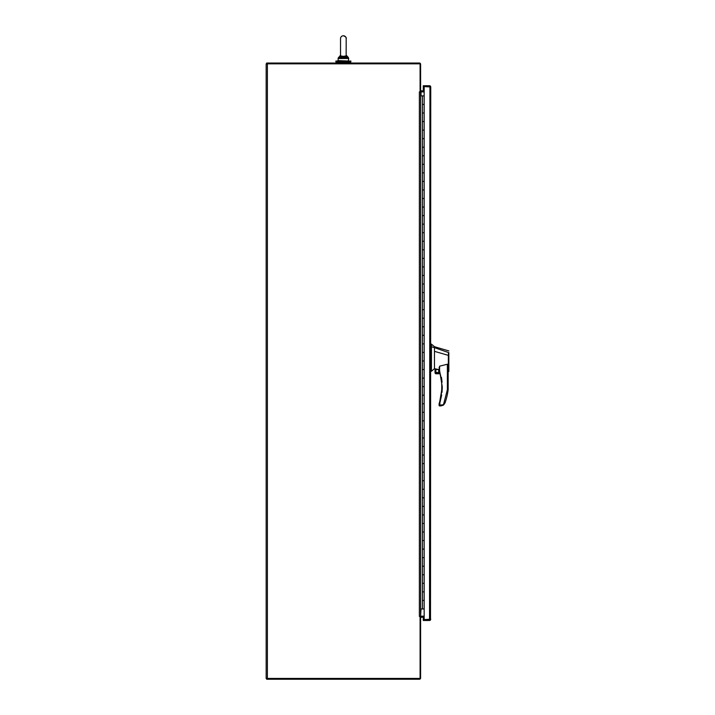 <?xml version="1.0" encoding="UTF-8"?>
<svg xmlns="http://www.w3.org/2000/svg" width="715" height="715" viewBox="0 0 715 715"><rect width="100%" height="100%" fill="white"/><g stroke="black" fill="none" stroke-linecap="round" stroke-linejoin="round"><path stroke-width="1.07" d="M420.089 616.437L419.374 616.437L420.599 616.187L420.599 91.895L419.374 91.895L420.089 91.636L420.089 63.841L266.159 63.841L266.159 678.437L420.089 678.437L420.089 616.437L420.599 616.437L420.599 678.026A1.224 1.224 0 0 1 419.374 679.25L266.677 679.25L266.677 678.437M420.259 616.437A1.224 1.224 0 0 1 421.01 616.187L424.165 616.187M420.599 617.403L424.165 616.991M424.165 91.895L420.599 91.895M420.599 616.187L421.01 608.974M266.677 63.841L266.677 63.027L419.374 63.027A1.224 1.224 0 0 1 420.599 64.252L420.599 91.636L420.089 91.636M421.01 95.882L421.01 91.895A1.224 1.224 0 0 1 420.259 91.636M424.165 91.082L420.599 90.671M336.953 63.027L336.953 61.964M349.778 63.027L349.778 61.964M343.361 61.025L350.851 61.025L350.851 61.964L335.88 61.964L335.88 61.025L343.361 61.025M420.599 608.974L424.165 608.974M423.146 600.421L424.147 600.421L423.146 600.421M424.147 95.882L424.147 104.435L423.146 104.435L424.147 104.435L424.147 112.988L422.413 112.988L422.413 104.435L423.146 104.435L422.413 104.435L422.413 95.882L424.165 95.882M424.147 608.974L424.147 583.324L423.146 583.324L424.147 583.324L424.147 566.217L423.146 566.217L424.147 566.217L424.147 549.111L423.146 549.111L424.147 549.111L424.147 532.014L423.146 532.014L424.147 532.014L424.147 514.907L423.146 514.907L424.147 514.907L424.147 497.801L423.146 497.801L424.147 497.801L424.147 480.703L423.146 480.703L424.147 480.703L424.147 463.597L423.146 463.597L424.147 463.597L424.147 446.5L423.146 446.5L424.147 446.5L424.147 429.393L423.146 429.393L424.147 429.393L424.147 412.287L423.146 412.287L424.147 412.287L424.147 395.189L423.146 395.189L424.147 395.189L424.147 378.083L423.146 378.083L424.147 378.083L424.147 360.977L423.146 360.977L424.147 360.977L424.147 343.879L423.146 343.879L424.147 343.879L424.147 326.773L423.146 326.773L424.147 326.773L424.147 309.675L423.146 309.675L424.147 309.675L424.147 292.569L423.146 292.569L424.147 292.569L424.147 275.463L423.146 275.463L424.147 275.463L424.147 258.365L423.146 258.365L424.147 258.365L424.147 241.259L423.146 241.259L424.147 241.259L424.147 224.153L423.146 224.153L424.147 224.153L424.147 207.055L423.146 207.055L424.147 207.055L424.147 189.949L423.146 189.949L424.147 189.949L424.147 172.851L423.146 172.851L424.147 172.851L424.147 155.745L423.146 155.745L424.147 155.745L424.147 138.639L423.146 138.639L424.147 138.639L424.147 130.094L422.413 130.094L422.413 121.541L423.146 121.541L422.413 121.541L422.413 112.988L424.147 112.988L424.147 121.541L423.146 121.541L424.147 121.541L424.147 130.094L422.413 130.094L422.413 138.639L423.146 138.639L422.413 138.639L422.413 147.192L423.146 147.192L422.413 147.192L422.413 155.745L423.146 155.745L422.413 155.745L422.413 164.298L423.146 164.298L422.413 164.298L422.413 172.851L423.146 172.851L422.413 172.851L422.413 181.396L423.146 181.396L422.413 181.396L422.413 189.949L423.146 189.949L422.413 189.949L422.413 198.502L423.146 198.502L422.413 198.502L422.413 207.055L423.146 207.055L422.413 207.055L422.413 215.608L423.146 215.608L422.413 215.608L422.413 224.153L423.146 224.153L422.413 224.153L422.413 232.706L423.146 232.706L422.413 232.706L422.413 241.259L423.146 241.259L422.413 241.259L422.413 249.812L423.146 249.812L422.413 249.812L422.413 258.365L423.146 258.365L422.413 258.365L422.413 266.918L423.146 266.918L422.413 266.918L422.413 275.463L423.146 275.463L422.413 275.463L422.413 284.016L423.146 284.016L422.413 284.016L422.413 292.569L423.146 292.569L422.413 292.569L422.413 301.122L423.146 301.122L422.413 301.122L422.413 309.675L423.146 309.675L422.413 309.675L422.413 318.22L423.146 318.22L422.413 318.22L422.413 326.773L423.146 326.773L422.413 326.773L422.413 335.326L423.146 335.326L422.413 335.326L422.413 343.879L423.146 343.879L422.413 343.879L422.413 352.432L423.146 352.432L422.413 352.432L422.413 360.977L423.146 360.977L422.413 360.977L422.413 369.53L423.146 369.53L422.413 369.53L422.413 378.083L423.146 378.083L422.413 378.083L422.413 386.636L423.146 386.636L422.413 386.636L422.413 395.189L423.146 395.189L422.413 395.189L422.413 403.734L423.146 403.734L422.413 403.734L422.413 412.287L423.146 412.287L422.413 412.287L422.413 420.84L423.146 420.84L422.413 420.84L422.413 429.393L423.146 429.393L422.413 429.393L422.413 437.946L423.146 437.946L422.413 437.946L422.413 446.5L423.146 446.5L422.413 446.5L422.413 455.044L423.146 455.044L422.413 455.044L422.413 463.597L423.146 463.597L422.413 463.597L422.413 472.15L423.146 472.15L422.413 472.15L422.413 480.703L423.146 480.703L422.413 480.703L422.413 489.257L423.146 489.257L422.413 489.257L422.413 497.801L423.146 497.801L422.413 497.801L422.413 506.354L423.146 506.354L422.413 506.354L422.413 514.907L423.146 514.907L422.413 514.907L422.413 523.46L423.146 523.46L422.413 523.46L422.413 532.014L423.146 532.014L422.413 532.014L422.413 540.558L423.146 540.558L422.413 540.558L422.413 549.111L423.146 549.111L422.413 549.111L422.413 557.664L423.146 557.664L422.413 557.664L422.413 566.217L423.146 566.217L422.413 566.217L422.413 574.771L423.146 574.771L422.413 574.771L422.413 583.324L423.146 583.324L422.413 583.324L422.413 591.868L423.146 591.868L422.413 591.868L422.413 608.974M424.147 147.192L423.146 147.192L424.147 147.192M424.147 164.298L423.146 164.298L424.147 164.298M424.147 181.396L423.146 181.396L424.147 181.396M424.147 198.502L423.146 198.502L424.147 198.502M424.147 215.608L423.146 215.608L424.147 215.608M424.147 232.706L423.146 232.706L424.147 232.706M424.147 249.812L423.146 249.812L424.147 249.812M424.147 266.918L423.146 266.918L424.147 266.918M424.147 284.016L423.146 284.016L424.147 284.016M424.147 301.122L423.146 301.122L424.147 301.122M424.147 318.22L423.146 318.22L424.147 318.22M424.147 335.326L423.146 335.326L424.147 335.326M424.147 352.432L423.146 352.432L424.147 352.432M424.147 369.53L423.146 369.53L424.147 369.53M424.147 386.636L423.146 386.636L424.147 386.636M424.147 403.734L423.146 403.734L424.147 403.734M424.147 420.84L423.146 420.84L424.147 420.84M424.147 437.946L423.146 437.946L424.147 437.946M424.147 455.044L423.146 455.044L424.147 455.044M424.147 472.15L423.146 472.15L424.147 472.15M424.147 489.257L423.146 489.257L424.147 489.257M424.147 506.354L423.146 506.354L424.147 506.354M424.147 523.46L423.146 523.46L424.147 523.46M424.147 540.558L423.146 540.558L424.147 540.558M424.147 557.664L423.146 557.664L424.147 557.664M424.147 574.771L423.146 574.771L424.147 574.771M424.147 591.868L423.146 591.868L424.147 591.868M422.413 95.882L420.599 95.882M429.938 619.253L423.271 619.664L430.752 619.253L429.527 619.664L429.938 86.953M423.271 91.082L423.271 85.737L429.527 85.737A1.224 1.224 0 0 1 430.502 86.211L430.752 86.953L423.271 86.551L430.752 86.953L430.502 619.994A1.224 1.224 0 0 1 429.527 620.477L423.271 620.477L423.271 616.991M424.165 86.551L424.165 619.664M435.283 372.774L435.283 368.815L439.09 369.646L439.6 366.196L439.6 369.834L439.117 369.995A54.876 54.876 0 0 1 439.368 402.911L439.859 403.054L441.682 395.002M439.09 367.492L442.281 386.851L439.09 405.396L439.859 405.137L439.6 405.914L440.932 405.914L443.354 405.155L447.384 389.684L448.153 389.729L448.153 366.893L448.153 389.729A63.278 63.278 0 0 1 444.953 403.081L443.354 405.155L440.932 405.914M448.841 350.931L434.47 346.695L431.44 344.13L431.44 371.237L434.47 368.672L434.47 367.707M431.44 344.13L430.752 344.13M435.533 371.031C436.686 373.266 437.839 373.266 438.992 371.031C437.839 368.797 436.686 368.797 435.533 371.031M435.658 371.031A1.6 1.6 0 0 0 437.258 372.631A1.6 1.6 0 0 0 438.867 371.031A1.6 1.6 0 0 0 437.258 369.423A1.6 1.6 0 0 0 435.658 371.031M448.841 358.528L448.841 371.13L448.841 355.507L434.47 351.342L434.47 368.672L435.024 368.806L435.024 372.774L435.283 368.815M448.841 357.143L448.841 352.808M448.841 371.487L448.153 371.97M448.323 370.728C448.171 372.381 448.162 372.39 448.305 370.745L448.368 355.525M439.6 366.196L447.384 364.212L448.153 366.884M434.47 351.342L434.47 347.651L431.44 346.748M448.377 355.534L448.484 352.54L434.47 347.651M440.145 373.588L436.096 373.838L435.06 373.033L440.002 373.033L439.117 369.995A0.509 0.509 0 0 1 439.09 369.834L439.09 369.646M442.013 392.356L442.281 387.119M442.084 382.168L441.459 377.332M448.841 352.674L448.457 353.255M430.752 371.237L431.44 371.237M439.368 402.911L439.117 403.716L439.368 402.911M440.002 373.033L435.024 372.774M435.399 373.588L440.208 373.838L435.399 373.588M439.859 405.137L439.09 405.396L439.09 403.877L439.859 403.054L439.859 405.137L443.944 404.663M439.09 405.396A0.509 0.509 0 0 0 439.6 405.914M340.572 55.877L340.429 56.735L340.581 55.886L343.361 56.36L346.149 55.886L346.292 56.735L343.343 57.495M340.563 38.181L340.528 38.583C340.697 36.858 341.645 35.92 343.361 35.75C345.658 36.653 346.605 37.6 346.194 38.583L346.149 55.886M339.92 56.431L339.607 57.879L340.429 56.735L343.361 57.504L343.352 56.36M346.802 56.431L347.124 57.879L346.292 56.735M343.361 58.514L347.267 58.514L347.124 57.879L347.267 58.514L347.124 57.879L347.267 58.514L347.124 57.879L343.361 57.504L343.361 58.514L339.464 58.514L339.607 57.879L343.361 57.504M340.528 55.645L340.528 38.583C340.697 36.858 341.645 35.92 343.361 35.75C345.05 35.884 345.997 36.831 346.194 38.583L346.194 38.583M347.267 58.514L348.706 58.514L348.285 61.025L338.016 60.605L338.49 57.343L339.804 57.343L340.143 55.913M267.383 678.437L267.383 63.841M419.374 616.187L419.374 91.895M441.772 386.851L442.281 386.851M430.752 345.506L431.44 345.506M447.384 389.684L447.384 364.212M431.44 367.537L430.752 367.537M431.44 346.248L430.752 346.248M340.528 55.171L338.016 58.514L339.464 58.514M348.706 58.514L348.241 57.343L348.706 58.514L348.241 57.343L346.927 57.343M348.312 57.414L346.194 55.171"/></g></svg>
